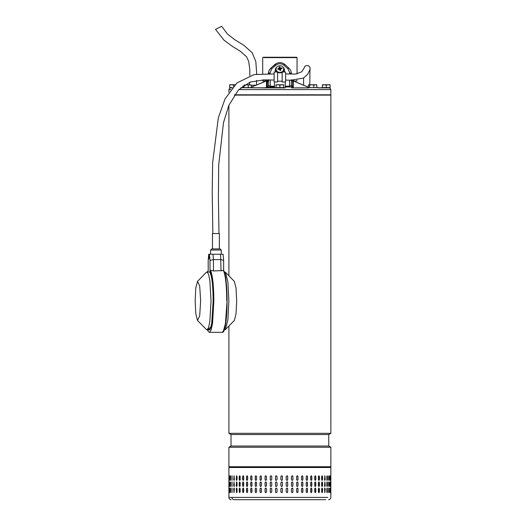 <?xml version="1.0" encoding="UTF-8"?>
<svg xmlns="http://www.w3.org/2000/svg" width="526" height="526" viewBox="0 0 526 526"><rect width="100%" height="100%" fill="white"/><g stroke="black" fill="none" stroke-linecap="round" stroke-linejoin="round"><path stroke-width="0.79" d="M215.581 29.331L221.683 26.3L227.403 33.96L234.997 39.858L243.827 45.262L252.171 52.731L255.814 61.516L256.747 74.146M231.013 434.542L231.013 446.041L328.743 446.041L328.743 434.542L231.013 434.542L228.902 433.325L330.854 433.325L330.854 95.107L234.333 95.107M230.079 447.258L228.902 447.258L228.902 466.74L330.854 466.74L330.854 447.258L230.079 447.258M231.197 499.7C229.803 499.562 229.04 498.799 228.902 497.399L231.966 497.399C232.091 498.799 232.814 499.562 234.123 499.7L325.627 499.7M296.559 488.812L297.282 488.049L297.999 488.812L297.999 491.882L297.282 492.645L296.559 491.882L296.559 488.812M302.877 488.812L302.877 491.882L302.194 492.645L301.503 491.882L301.503 488.812L302.194 488.049L302.779 488.812A0.769 0.69 90 0 0 302.141 488.049M307.506 488.812L307.506 491.882L306.862 492.645L306.204 491.882L306.204 488.812L306.862 488.049L307.388 488.812A0.769 0.651 90 0 0 306.803 488.049M311.833 488.812L311.833 491.882L311.234 492.645L310.623 491.882L310.623 488.812L311.234 488.049L311.694 488.812A0.769 0.605 90 0 0 311.162 488.056M315.81 488.812L315.81 491.882L315.265 492.645L314.706 491.882L314.706 488.812L315.265 488.049L315.653 488.812A0.769 0.552 90 0 0 315.186 488.056M319.394 488.812L319.394 491.882L318.907 492.645L318.408 491.882L318.408 488.812L318.907 488.049L319.223 488.812A0.769 0.493 90 0 0 318.815 488.062M322.543 488.812L322.543 491.882L322.116 492.645L321.682 491.882L321.682 488.812L322.116 488.049L322.359 488.812A0.769 0.427 90 0 0 322.024 488.069M325.226 488.812L324.871 492.645L324.503 488.812L324.871 488.049L325.029 488.812A0.769 0.362 90 0 0 324.766 488.082M327.021 492.592L327.205 488.812L327.409 491.882C327.225 492.869 327.034 492.869 326.837 491.882L326.837 488.812C327.034 487.826 327.225 487.826 327.409 488.812C327.225 487.826 327.034 487.826 326.837 488.812M327.205 491.882L327.409 491.882C327.225 492.869 327.034 492.869 326.837 491.882M328.757 492.54L328.862 488.812L329.072 491.882C328.941 492.869 328.796 492.869 328.651 491.882L328.651 488.812C328.796 487.826 328.941 487.826 329.072 488.812C328.941 487.826 328.796 487.826 328.651 488.812M328.862 491.882L329.072 491.882C328.941 492.869 328.796 492.869 328.651 491.882M329.96 492.303L329.98 488.812L330.203 491.882C330.118 492.869 330.032 492.869 329.933 491.882L329.933 488.812C330.032 487.826 330.118 487.826 330.203 488.812C330.118 487.826 330.032 487.826 329.933 488.812M329.98 491.882L330.203 491.882C330.118 492.869 330.032 492.869 329.933 491.882M330.775 488.812L330.775 491.882C330.749 492.869 330.709 492.869 330.67 491.882L330.67 488.812C330.709 487.826 330.742 487.826 330.775 488.812C330.742 487.826 330.709 487.826 330.67 488.812L330.775 488.812M330.775 491.882C330.749 492.869 330.709 492.869 330.67 491.882L330.775 491.882M234.386 488.812L234.044 492.645L233.715 488.812L234.044 488.049L234.386 488.812M237.042 488.812L237.042 491.882L236.628 492.645L236.227 488.812L236.628 488.049L237.042 488.812M240.165 488.812L240.165 491.882L239.685 492.645L239.218 491.882L239.218 488.812L239.685 488.049L240.165 488.812M243.722 488.812L243.722 491.882L243.183 492.645L242.657 491.882L242.657 488.812L243.183 488.049L243.722 488.812M247.674 488.812L247.674 491.882L247.082 492.645L246.503 491.882L246.503 488.812L247.082 488.049L247.674 488.812M251.98 488.812L251.98 491.882L251.343 492.645L250.711 491.882L250.711 488.812L251.343 488.049L251.98 488.812M256.596 488.812L256.596 491.882L255.912 492.645L255.241 491.882L255.241 488.812L255.912 488.049L256.596 488.812M261.461 488.812L261.461 491.882L260.751 492.645L260.041 491.882L260.041 488.812L260.751 488.049L261.461 488.812M266.531 488.812L266.531 491.882L265.794 492.645L265.058 491.882L265.058 488.812L265.794 488.049L266.531 488.812M271.745 488.812L271.745 491.882L270.989 492.645L270.239 491.882L270.239 488.812L270.989 488.049L271.745 488.812M277.051 488.812L277.051 491.882L276.288 492.645L275.519 491.882L275.519 488.812L276.288 488.049L277.051 488.812M282.39 488.812L282.39 491.882L281.62 492.645L280.858 491.882L280.858 488.812L281.62 488.049L282.377 488.812A0.769 0.769 90 0 0 281.62 488.049M287.696 488.812L287.696 491.882L286.94 492.645L286.177 491.882L286.177 488.812L286.94 488.049L287.663 488.812A0.769 0.756 90 0 0 286.92 488.049M292.916 488.812L292.916 491.882L292.173 492.645L291.43 491.882L291.43 488.812L292.173 488.049L292.864 488.812A0.769 0.743 90 0 0 292.147 488.049M296.559 485.748L296.559 482.684L297.282 481.915L297.999 482.684L297.999 485.748L297.282 486.517L296.559 485.748M301.503 485.748L301.503 482.684L302.194 481.915L302.877 482.684L302.877 485.748L302.194 486.517L301.503 485.748M306.204 485.748L306.204 482.684L306.862 481.915L307.506 482.684L307.506 485.748L306.862 486.517L306.204 485.748M310.623 485.748L310.623 482.684L311.234 481.915L311.833 482.684L311.833 485.748L311.234 486.517L310.623 485.748M314.706 485.748L314.706 482.684L315.265 481.915L315.81 482.684L315.81 485.748L315.265 486.517L314.706 485.748M318.408 485.748L318.408 482.684L318.907 481.915L319.394 482.684L319.394 485.748L318.907 486.517L318.408 485.748M321.682 485.748L321.682 482.684L322.116 481.915L322.543 482.684L322.543 485.748L322.116 486.517L321.682 485.748M324.503 485.748L324.871 481.915L325.226 485.748L324.871 486.517L324.503 485.748M326.837 485.748L326.837 482.684C327.034 481.691 327.225 481.691 327.409 482.684L327.409 485.748C327.225 486.741 327.034 486.741 326.837 485.748C327.034 486.741 327.225 486.741 327.409 485.748L327.021 481.967M326.837 482.684C327.034 481.691 327.225 481.691 327.409 482.684L327.205 482.684M328.651 485.748L328.651 482.684C328.796 481.691 328.941 481.691 329.072 482.684L329.072 485.748C328.941 486.741 328.796 486.741 328.651 485.748C328.796 486.741 328.941 486.741 329.072 485.748L328.757 482.026M328.651 482.684C328.796 481.691 328.941 481.691 329.072 482.684L328.862 482.684M329.933 485.748L329.933 482.684C330.032 481.691 330.118 481.691 330.203 482.684L330.203 485.748C330.118 486.741 330.032 486.741 329.933 485.748C330.032 486.741 330.118 486.741 330.203 485.748L329.96 482.257M329.933 482.684C330.032 481.691 330.118 481.691 330.203 482.684L329.98 482.684M330.67 485.748L330.67 482.684C330.709 481.691 330.742 481.691 330.775 482.684L330.775 485.748C330.749 486.741 330.709 486.741 330.67 485.748L330.775 485.748C330.749 486.741 330.709 486.741 330.67 485.748M330.67 482.684C330.709 481.691 330.742 481.691 330.775 482.684L330.67 482.684M233.715 485.748L234.044 481.915L234.386 485.748L234.044 486.517L233.919 485.748A0.769 0.335 -90 0 0 234.149 486.478M236.227 485.748L236.628 481.915L237.042 482.684L237.042 485.748L236.628 486.517L236.417 485.748A0.769 0.408 -90 0 0 236.726 486.491M239.218 485.748L239.218 482.684L239.685 481.915L240.165 482.684L240.165 485.748L239.685 486.517L239.396 485.748A0.769 0.473 -90 0 0 239.777 486.504M242.657 485.748L242.657 482.684L243.183 481.915L243.722 482.684L243.722 485.748L243.183 486.517L242.815 485.748A0.769 0.533 -90 0 0 243.268 486.504M246.503 485.748L246.503 482.684L247.082 481.915L247.674 482.684L247.674 485.748L247.082 486.517L246.641 485.748A0.769 0.585 -90 0 0 247.154 486.511M250.711 485.748L250.711 482.684L251.343 481.915L251.98 482.684L251.98 485.748L251.343 486.517L250.836 485.748A0.769 0.638 -90 0 0 251.408 486.511M255.241 485.748L255.241 482.684L255.912 481.915L256.596 482.684L256.596 485.748L255.912 486.517L255.347 485.748A0.769 0.677 -90 0 0 255.971 486.511M260.041 485.748L260.041 482.684L260.751 481.915L261.461 482.684L261.461 485.748L260.751 486.517L260.127 485.748A0.769 0.71 -90 0 0 260.791 486.511M265.058 485.748L265.058 482.684L265.794 481.915L266.531 482.684L266.531 485.748L265.794 486.517L265.117 485.748A0.769 0.736 -90 0 0 265.827 486.517M270.239 485.748L270.239 482.684L270.989 481.915L271.745 482.684L271.745 485.748L270.989 486.517L270.279 485.748A0.769 0.756 -90 0 0 271.008 486.517M276.295 481.915A0.769 0.763 -90 0 0 275.539 482.684L275.539 485.748L275.519 482.684L276.288 481.915L277.051 482.684L277.051 485.748L276.288 486.517L275.519 485.748A0.769 0.763 -90 0 0 276.295 486.517M280.858 485.748L280.858 482.684L281.62 481.915L282.39 482.684L282.39 485.748L281.62 486.517L280.858 485.748M286.177 485.748L286.177 482.684L286.94 481.915L287.696 482.684L287.696 485.748L286.94 486.517L286.177 485.748M291.43 485.748L291.43 482.684L292.173 481.915L292.916 482.684L292.916 485.748L292.173 486.517L291.43 485.748M296.559 479.613L296.559 476.549L297.282 475.78L297.999 476.549L297.999 479.613L297.282 480.383L296.559 479.613M301.503 479.613L301.503 476.549L302.194 475.78L302.877 476.549L302.877 479.613L302.194 480.383L301.503 479.613M306.204 479.613L306.204 476.549L306.862 475.78L307.506 476.549L307.506 479.613L306.862 480.383L306.204 479.613M310.623 479.613L310.623 476.549L311.234 475.78L311.833 476.549L311.833 479.613L311.234 480.383L310.623 479.613M314.706 479.613L314.706 476.549L315.265 475.78L315.81 476.549L315.81 479.613L315.265 480.383L314.706 479.613M318.408 479.613L318.408 476.549L318.907 475.78L319.394 476.549L319.394 479.613L318.907 480.383L318.408 479.613M321.682 479.613L321.682 476.549L322.116 475.78L322.543 476.549L322.543 479.613L322.116 480.383L321.682 479.613M324.503 479.613L324.871 475.78L325.226 479.613L324.871 480.383L324.503 479.613M326.837 479.613L326.837 476.549C327.034 475.563 327.225 475.563 327.409 476.549L327.409 479.613C327.225 480.606 327.034 480.606 326.837 479.613C327.034 480.606 327.225 480.606 327.409 479.613L327.021 475.839M326.837 476.549C327.034 475.563 327.225 475.563 327.409 476.549L327.205 476.549M328.651 479.613L328.651 476.549C328.796 475.563 328.941 475.563 329.072 476.549L329.072 479.613C328.941 480.606 328.796 480.606 328.651 479.613C328.796 480.606 328.941 480.606 329.072 479.613L328.757 475.892M328.651 476.549C328.796 475.563 328.941 475.563 329.072 476.549L328.862 476.549M329.933 479.613L329.933 476.549C330.032 475.563 330.118 475.563 330.203 476.549L330.203 479.613C330.118 480.606 330.032 480.606 329.933 479.613C330.032 480.606 330.118 480.606 330.203 479.613L329.96 476.122M329.933 476.549C330.032 475.563 330.118 475.563 330.203 476.549L329.98 476.549M330.67 479.613L330.67 476.549C330.709 475.563 330.742 475.563 330.775 476.549L330.775 479.613C330.749 480.606 330.709 480.606 330.67 479.613L330.775 479.613C330.749 480.606 330.709 480.606 330.67 479.613M330.67 476.549C330.709 475.563 330.742 475.563 330.775 476.549L330.67 476.549M233.715 479.613L234.044 475.78L234.386 479.613L234.044 480.383L233.919 479.613A0.769 0.335 -90 0 0 234.149 480.343M236.227 479.613L236.628 475.78L237.042 476.549L237.042 479.613L236.628 480.383L236.417 479.613A0.769 0.408 -90 0 0 236.726 480.363M239.218 479.613L239.218 476.549L239.685 475.78L240.165 476.549L240.165 479.613L239.685 480.383L239.396 479.613A0.769 0.473 -90 0 0 239.777 480.37M242.657 479.613L242.657 476.549L243.183 475.78L243.722 476.549L243.722 479.613L243.183 480.383L242.815 479.613A0.769 0.533 -90 0 0 243.268 480.376M246.503 479.613L246.503 476.549L247.082 475.78L247.674 476.549L247.674 479.613L247.082 480.383L246.641 479.613A0.769 0.585 -90 0 0 247.154 480.376M250.711 479.613L250.711 476.549L251.343 475.78L251.98 476.549L251.98 479.613L251.343 480.383L250.836 479.613A0.769 0.638 -90 0 0 251.408 480.376M255.241 479.613L255.241 476.549L255.912 475.78L256.596 476.549L256.596 479.613L255.912 480.383L255.347 479.613A0.769 0.677 -90 0 0 255.971 480.383M260.041 479.613L260.041 476.549L260.751 475.78L261.461 476.549L261.461 479.613L260.751 480.383L260.127 479.613A0.769 0.71 -90 0 0 260.791 480.383M265.058 479.613L265.058 476.549L265.794 475.78L266.531 476.549L266.531 479.613L265.794 480.383L265.117 479.613A0.769 0.736 -90 0 0 265.827 480.383M270.239 479.613L270.239 476.549L270.989 475.78L271.745 476.549L271.745 479.613L270.989 480.383L270.279 479.613A0.769 0.756 -90 0 0 271.008 480.383M276.295 475.78A0.769 0.763 -90 0 0 275.539 476.549L275.539 479.613L275.519 476.549L276.288 475.78L277.051 476.549L277.051 479.613L276.288 480.383L275.519 479.613A0.769 0.763 -90 0 0 276.295 480.383M280.858 479.613L280.858 476.549L281.62 475.78L282.39 476.549L282.39 479.613L281.62 480.383L280.858 479.613M286.177 479.613L286.177 476.549L286.94 475.78L287.696 476.549L287.696 479.613L286.94 480.383L286.177 479.613M291.43 479.613L291.43 476.549L292.173 475.78L292.916 476.549L292.916 479.613L292.173 480.383L291.43 479.613M231.966 475.78L231.966 480.383L231.966 475.78M231.966 481.915L231.966 486.517L231.966 481.915M231.966 488.049L231.966 492.645L231.966 488.049M230.519 475.938L230.447 479.613L230.23 476.549C230.342 475.563 230.467 475.563 230.598 476.549L230.598 479.613C230.467 480.606 230.342 480.606 230.23 479.613C230.342 480.606 230.467 480.606 230.598 479.613M230.447 476.549L230.23 476.549C230.342 475.563 230.467 475.563 230.598 476.549M229.29 479.613L229.29 476.549C229.356 475.563 229.428 475.563 229.507 476.549L229.507 479.613C229.428 480.606 229.356 480.606 229.29 479.613C229.356 480.606 229.428 480.606 229.507 479.613L229.29 479.613M229.29 476.549C229.356 475.563 229.428 475.563 229.507 476.549L229.29 476.549M228.909 479.613L228.909 476.549C228.922 475.563 228.941 475.563 228.961 476.549L228.961 479.613C228.941 480.606 228.922 480.606 228.909 479.613C228.922 480.606 228.941 480.606 228.961 479.613L228.909 479.613M228.909 476.549C228.922 475.563 228.941 475.563 228.961 476.549L228.909 476.549M230.519 482.066L230.447 485.748L230.23 482.684C230.342 481.691 230.467 481.691 230.598 482.684L230.598 485.748C230.467 486.741 230.342 486.741 230.23 485.748C230.342 486.741 230.467 486.741 230.598 485.748M230.447 482.684L230.23 482.684C230.342 481.691 230.467 481.691 230.598 482.684M229.29 485.748L229.29 482.684C229.356 481.691 229.428 481.691 229.507 482.684L229.507 485.748C229.428 486.741 229.356 486.741 229.29 485.748C229.356 486.741 229.428 486.741 229.507 485.748L229.29 485.748M229.29 482.684C229.356 481.691 229.428 481.691 229.507 482.684L229.29 482.684M228.909 485.748L228.909 482.684C228.922 481.691 228.941 481.691 228.961 482.684L228.961 485.748C228.941 486.741 228.922 486.741 228.909 485.748C228.922 486.741 228.941 486.741 228.961 485.748L228.909 485.748M228.909 482.684C228.922 481.691 228.941 481.691 228.961 482.684L228.909 482.684M230.598 488.812L230.598 491.882C230.467 492.869 230.342 492.869 230.23 491.882L230.23 488.812C230.342 487.826 230.467 487.826 230.598 488.812C230.467 487.826 230.342 487.826 230.23 488.812L230.519 492.494M230.598 491.882C230.467 492.869 230.342 492.869 230.23 491.882L230.447 491.882M229.507 488.812L229.507 491.882C229.428 492.869 229.356 492.869 229.29 491.882L229.29 488.812C229.356 487.826 229.428 487.826 229.507 488.812L229.29 488.812C229.356 487.826 229.428 487.826 229.507 488.812M229.507 491.882C229.428 492.869 229.356 492.869 229.29 491.882L229.507 491.882M228.961 488.812L228.961 491.882C228.941 492.869 228.922 492.869 228.909 491.882L228.909 488.812C228.922 487.826 228.941 487.826 228.961 488.812L228.909 488.812C228.922 487.826 228.941 487.826 228.961 488.812M228.961 491.882C228.941 492.869 228.922 492.869 228.909 491.882L228.961 491.882M292.147 480.383A0.769 0.743 90 0 0 292.864 479.613L292.864 476.549A0.769 0.743 90 0 0 292.147 475.787M286.92 480.383A0.769 0.756 90 0 0 287.663 479.613L287.663 476.549A0.769 0.756 90 0 0 286.92 475.787M281.62 480.383A0.769 0.769 90 0 0 282.377 479.613L282.377 476.549A0.769 0.769 90 0 0 281.62 475.78M271.008 475.787A0.769 0.756 -90 0 0 270.279 476.549L270.279 479.613M265.827 475.787A0.769 0.736 -90 0 0 265.117 476.549L265.117 479.613M260.791 475.787A0.769 0.71 -90 0 0 260.127 476.549L260.127 479.613M255.971 475.787A0.769 0.677 -90 0 0 255.347 476.549L255.347 479.613M251.408 475.787A0.769 0.638 -90 0 0 250.836 476.549L250.836 479.613M247.154 475.787A0.769 0.585 -90 0 0 246.641 476.549L246.641 479.613M243.268 475.793A0.769 0.533 -90 0 0 242.815 476.549L242.815 479.613M239.777 475.8A0.769 0.473 -90 0 0 239.396 476.549L239.396 479.613M236.726 475.806A0.769 0.408 -90 0 0 236.417 476.549L236.417 479.613M234.149 475.82A0.769 0.335 -90 0 0 233.919 476.549L233.919 479.613M230.447 479.613L230.519 480.231M329.96 480.041L329.98 479.613M328.757 480.271L328.862 479.613M327.021 480.33L327.205 479.613M324.766 480.35A0.769 0.362 90 0 0 325.029 479.613L325.029 476.549A0.769 0.362 90 0 0 324.766 475.813M322.024 480.363A0.769 0.427 90 0 0 322.359 479.613L322.359 476.549A0.769 0.427 90 0 0 322.024 475.8M318.815 480.37A0.769 0.493 90 0 0 319.223 479.613L319.223 476.549A0.769 0.493 90 0 0 318.815 475.793M315.186 480.376A0.769 0.552 90 0 0 315.653 479.613L315.653 476.549A0.769 0.552 90 0 0 315.186 475.793M311.162 480.376A0.769 0.605 90 0 0 311.694 479.613L311.694 476.549A0.769 0.605 90 0 0 311.162 475.787M306.803 480.376A0.769 0.651 90 0 0 307.388 479.613L307.388 476.549A0.769 0.651 90 0 0 306.803 475.787M302.141 480.383A0.769 0.69 90 0 0 302.779 479.613L302.779 476.549A0.769 0.69 90 0 0 302.141 475.787M297.243 480.383A0.769 0.723 90 0 0 297.92 479.613L297.92 476.549A0.769 0.723 90 0 0 297.243 475.787M292.147 486.517A0.769 0.743 90 0 0 292.864 485.748L292.864 482.684A0.769 0.743 90 0 0 292.147 481.915M286.92 486.517A0.769 0.756 90 0 0 287.663 485.748L287.663 482.684A0.769 0.756 90 0 0 286.92 481.915M281.62 486.517A0.769 0.769 90 0 0 282.377 485.748L282.377 482.684A0.769 0.769 90 0 0 281.62 481.915M271.008 481.915A0.769 0.756 -90 0 0 270.279 482.684L270.279 485.748M265.827 481.915A0.769 0.736 -90 0 0 265.117 482.684L265.117 485.748M260.791 481.915A0.769 0.71 -90 0 0 260.127 482.684L260.127 485.748M255.971 481.921A0.769 0.677 -90 0 0 255.347 482.684L255.347 485.748M251.408 481.921A0.769 0.638 -90 0 0 250.836 482.684L250.836 485.748M247.154 481.921A0.769 0.585 -90 0 0 246.641 482.684L246.641 485.748M243.268 481.928A0.769 0.533 -90 0 0 242.815 482.684L242.815 485.748M239.777 481.928A0.769 0.473 -90 0 0 239.396 482.684L239.396 485.748M236.726 481.941A0.769 0.408 -90 0 0 236.417 482.684L236.417 485.748M234.149 481.954A0.769 0.335 -90 0 0 233.919 482.684L233.919 485.748M230.447 485.748L230.519 486.366M329.96 486.175L329.98 485.748M328.757 486.405L328.862 485.748M327.021 486.458L327.205 485.748M324.766 486.484A0.769 0.362 90 0 0 325.029 485.748L325.029 482.684A0.769 0.362 90 0 0 324.766 481.947M322.024 486.497A0.769 0.427 90 0 0 322.359 485.748L322.359 482.684A0.769 0.427 90 0 0 322.024 481.934M318.815 486.504A0.769 0.493 90 0 0 319.223 485.748L319.223 482.684A0.769 0.493 90 0 0 318.815 481.928M315.186 486.504A0.769 0.552 90 0 0 315.653 485.748L315.653 482.684A0.769 0.552 90 0 0 315.186 481.921M311.162 486.511A0.769 0.605 90 0 0 311.694 485.748L311.694 482.684A0.769 0.605 90 0 0 311.162 481.921M306.803 486.511A0.769 0.651 90 0 0 307.388 485.748L307.388 482.684A0.769 0.651 90 0 0 306.803 481.921M302.141 486.511A0.769 0.69 90 0 0 302.779 485.748L302.779 482.684A0.769 0.69 90 0 0 302.141 481.915M297.243 486.517A0.769 0.723 90 0 0 297.92 485.748L297.92 482.684A0.769 0.723 90 0 0 297.243 481.915M292.147 492.645A0.769 0.743 90 0 0 292.864 491.882L292.864 488.812M286.92 492.645A0.769 0.756 90 0 0 287.663 491.882L287.663 488.812M281.62 492.645A0.769 0.769 90 0 0 282.377 491.882L282.377 488.812M276.295 488.049A0.769 0.763 -90 0 0 275.539 488.812L275.539 491.882A0.769 0.763 -90 0 0 276.295 492.645M271.008 488.049A0.769 0.756 -90 0 0 270.279 488.812L270.279 491.882A0.769 0.756 -90 0 0 271.008 492.645M265.827 488.049A0.769 0.736 -90 0 0 265.117 488.812L265.117 491.882A0.769 0.736 -90 0 0 265.827 492.645M260.791 488.049A0.769 0.71 -90 0 0 260.127 488.812L260.127 491.882A0.769 0.71 -90 0 0 260.791 492.645M255.971 488.049A0.769 0.677 -90 0 0 255.347 488.812L255.347 491.882A0.769 0.677 -90 0 0 255.971 492.645M251.408 488.049A0.769 0.638 -90 0 0 250.836 488.812L250.836 491.882A0.769 0.638 -90 0 0 251.408 492.645M247.154 488.056A0.769 0.585 -90 0 0 246.641 488.812L246.641 491.882A0.769 0.585 -90 0 0 247.154 492.638M243.268 488.056A0.769 0.533 -90 0 0 242.815 488.812L242.815 491.882A0.769 0.533 -90 0 0 243.268 492.638M239.777 488.062A0.769 0.473 -90 0 0 239.396 488.812L239.396 491.882A0.769 0.473 -90 0 0 239.777 492.632M236.726 488.069A0.769 0.408 -90 0 0 236.417 488.812L236.417 491.882A0.769 0.408 -90 0 0 236.726 492.625M234.149 488.089A0.769 0.335 -90 0 0 233.919 488.812L233.919 491.882A0.769 0.335 -90 0 0 234.149 492.612M230.519 488.2L230.447 488.812M329.98 488.812L329.96 488.391M328.862 488.812L328.757 488.161M327.205 488.812L327.021 488.102M324.766 492.619A0.769 0.362 90 0 0 325.029 491.882L325.029 488.812M322.024 492.625A0.769 0.427 90 0 0 322.359 491.882L322.359 488.812M318.815 492.638A0.769 0.493 90 0 0 319.223 491.882L319.223 488.812M315.186 492.638A0.769 0.552 90 0 0 315.653 491.882L315.653 488.812M311.162 492.645A0.769 0.605 90 0 0 311.694 491.882L311.694 488.812M306.803 492.645A0.769 0.651 90 0 0 307.388 491.882L307.388 488.812M302.141 492.645A0.769 0.69 90 0 0 302.779 491.882L302.779 488.812M297.243 492.645A0.769 0.723 90 0 0 297.92 491.882L297.92 488.812A0.769 0.723 90 0 0 297.243 488.049M232.071 475.852L232.071 480.317M232.071 481.98L232.071 486.445M232.071 488.115L232.071 492.579M231.966 497.399L327.79 497.399L231.966 497.399M282.179 81.984L282.179 72.016L285.625 72.016L285.625 81.984L282.179 81.984M277.577 81.984L277.577 72.016L274.125 72.016L274.125 81.984L277.577 81.984M284.474 72.016L284.474 70.043A4.603 3.984 0 0 0 282.922 67.058M276.834 67.058A4.603 3.984 0 0 0 275.276 70.043L275.276 72.016M280.7 72.318A3.833 3.32 0 0 0 283.711 69.077A3.833 3.32 0 0 0 283.619 68.367A3.833 3.32 0 0 0 279.056 65.829A3.833 3.32 0 0 0 276.045 69.077A3.833 3.32 0 0 0 276.13 69.787A3.833 3.32 0 0 0 280.7 72.318M280.818 68.834L280.549 69.189L280.818 68.834A7.285 2.913 -18.9 0 1 282.021 68.61A7.094 3.728 -84 0 0 281.949 68.295A7.094 3.728 -84 0 0 281.864 67.986A7.285 4.149 171.1 0 0 280.601 67.979L280.476 69.169L279.345 68.722L279.135 69.425M280.693 70.412A7.285 1.013 -93.9 0 0 280.549 69.189L280.693 70.412L279.964 70.55A7.285 0.533 72.4 0 0 279.569 69.379L279.155 69.149A7.285 3.051 -8.1 0 0 277.892 69.399A7.094 2.413 64.1 0 1 277.807 69.077A7.094 2.413 64.1 0 1 277.735 68.768A7.285 4.011 159.1 0 1 278.938 68.295L279.201 67.933L279.398 69.064M282.962 72.016A3.833 3.32 0 0 0 283.711 70.043L283.711 69.077M276.045 69.077L276.045 70.043A3.833 3.32 0 0 0 276.794 72.016M280.062 68.939L280.187 67.749A7.285 1.631 -102.7 0 0 279.786 66.835A7.094 6.069 159 0 0 279.063 66.973L279.201 67.933M280.187 67.749L280.601 67.979M278.425 69.281L277.735 68.768M279.345 68.722L279.063 66.973M279.944 68.61L279.786 66.835M281.193 68.755L281.864 67.986M279.957 70.53L280.404 70.445M219.375 233.551L212.478 233.551L212.478 248.91L219.375 248.91L219.375 233.551M197.506 281.351L206.435 272.244L207.007 271.955L208.546 274.158L209.854 280.43L211.031 300.911L209.854 321.386L208.546 327.659L207.007 329.861L206.435 329.572L197.506 320.465L195.817 313.858L195.146 300.911L195.817 287.959L197.506 281.351L199.696 285.986L200.643 300.911L199.696 315.83L197.506 320.465M225.411 272.244L234.34 281.351L236.029 287.959L236.7 300.911L236.029 313.858L234.34 320.465L225.411 329.572L227.883 319.893L228.876 300.911L227.883 281.91L225.411 272.244L224.346 271.955M224.346 329.861L225.411 329.572M209.111 257.293L208.901 258.812L208.69 257.293L208.901 255.767L209.111 257.293M207.507 329.861L208.224 331.446L209.473 332.34L222.38 332.34L224.05 329.947L225.47 323.135L227.074 300.911C227.186 287.472 225.509 272.56 223.655 270.542L213.451 270.956L213.451 259.574L209.992 260.475L209.992 270.542L210.426 270.233L213.451 270.956M212.859 248.91L218.987 248.91M208.434 271.955L209.473 271.955C209.782 273.172 209.092 269.01 211.288 276.249C212.497 282.14 213.129 290.359 213.168 300.911C213.017 285.263 211.873 275.617 209.749 271.955L207.007 271.955M207.533 271.955L208.191 270.542L208.191 260.475L208.75 254.242L209.433 254.242L209.992 260.475M221.045 270.956L220.565 254.242L223.096 254.242L223.655 260.475L223.655 270.43M223.655 260.475L221.045 259.574L213.451 259.574L212.977 254.242L209.433 254.242M220.565 254.242L212.977 254.242M230.585 87.901L232.084 87.901L229.665 87.901L229.665 84.758L231.585 84.758L229.665 85.1M232.341 87.599L229.665 87.599M233.498 86.277L233.498 85.1L231.585 84.758L235.418 84.758L233.498 85.1M285.243 81.984L285.243 87.901L274.513 87.901L276.045 87.901L276.045 84.758L277.958 84.758L276.045 85.1M283.711 85.1L281.791 84.758L283.711 84.758L283.711 87.599L276.045 87.599M279.878 87.599L279.878 85.1L277.958 84.758L281.791 84.758L279.878 85.1M297.045 73.91L297.045 57.623L264.013 57.623M262.704 73.739L262.704 57.623L263.092 57.242L296.664 57.242L297.045 57.623M262.704 79.873L268.339 80.084L266.465 80.084L266.465 81.004L266.031 81.004L266.031 80.084M268.273 80.274L266.465 80.274L266.465 87.901L240.836 87.671M241.704 87.671L279.878 87.901M234.543 94.805L330.854 94.805L330.854 89.591L238.811 89.591M322.418 87.671L321.524 87.671M321.524 87.901L322.418 87.901L322.418 84.758L324.338 84.758L322.418 85.1M317.868 87.671L308.841 87.599M317.921 87.901L321.491 87.901L317.921 87.671M285.243 86.981L291.588 86.981L291.588 87.901L308.841 87.901M266.465 87.71L260.712 87.901M255.998 85.219L251.356 85.219M308.394 87.224L295.527 81.924L308.394 87.138M295.527 81.924L300.51 83.877M266.465 81.142L266.465 81.004A3.064 3.064 0 0 0 265.012 81.431L251.356 87.224M264.23 81.924L251.356 87.138M293.376 81.188L293.995 81.188L293.186 81.004M266.57 81.004L265.761 81.188L266.465 81.155M266.465 81.043L266.13 81.188M248.233 85.1L248.233 87.599L251.356 87.599L251.356 85.1L249.797 84.758L243.952 85.1M293.725 80.281L293.725 81.004L293.291 81.004L293.291 80.281L293.291 87.71M293.725 81.004L296.934 81.004L296.934 80.11M291.588 86.981L293.291 86.981M262.822 80.084L262.822 81.004L266.031 81.004M266.465 80.274L268.339 80.084M268.378 81.004L267.655 81.004L268.378 81.004M266.465 86.849L267.024 86.849L267.162 81.195L268.411 80.274M293.291 81.142L293.291 81.004A3.064 3.064 0 0 1 294.744 81.431L295.882 81.977M291.312 80.274L292.594 81.195L292.726 86.849L293.291 86.849M266.465 86.981L274.513 86.981L270.134 86.599M262.612 87.901L274.513 87.901L274.513 81.984M267.155 86.829L267.346 82.063L268.602 81.142M269.891 86.981L270.206 86.218L268.378 85.403L266.846 86.981L268.378 85.449L268.378 79.939M268.674 80.228L268.096 80.55L268.378 79.755L267.162 81.195M268.76 71.391L268.378 73.785C268.392 71.608 269.22 69.728 270.864 68.13L269.023 70.714M268.378 73.804L270.088 72.634L270.101 73.857M292.594 81.195L291.378 79.755L291.66 80.563L291.062 80.228M289.648 74.061L289.668 72.634L291.378 73.785C291.345 71.556 290.516 69.675 288.886 68.13C290.536 69.728 291.365 71.615 291.378 73.785L291.378 74.12M291.378 80.254L291.378 85.488M289.596 80.195L289.55 86.218L291.378 85.449L292.91 86.981L291.378 85.501M268.247 86.073L268.378 85.488M276.045 87.901L274.513 87.849M270.344 86.981L270.397 86.218M268.378 81.596L267.346 82.063M275.979 65.165L274.697 64.619L270.864 68.13L276.683 63.304L274.697 64.619C278.149 61.963 281.601 61.963 285.059 64.619L288.886 68.13L287.853 68.676L283.77 65.165C281.173 63.304 278.576 63.304 275.979 65.165L271.903 68.676L270.088 72.634M274.513 86.218L270.206 86.218L270.16 79.991M277.458 62.995L279.543 62.614M282.62 63.113L284.987 64.553M285.243 87.901L285.243 86.928M285.243 86.218L289.55 86.218L289.859 86.981M289.668 72.634L287.853 68.676M271.903 68.676L270.864 68.13M285.059 64.619L283.77 65.165M248.233 87.599L242.808 87.599L242.808 86.08M246.089 84.758L251.356 85.1M243.952 87.599L243.952 85.265M316.639 84.837L316.948 87.599L308.394 87.599L308.394 85.1L308.966 84.758L308.394 85.1M309.544 87.599L309.544 85.1L308.841 84.758L311.681 84.758L309.544 85.1M313.818 87.599L313.818 85.1L311.681 84.758L315.383 84.758L313.818 85.1M316.948 85.1L315.383 84.758L316.376 84.758M330.085 85.1L328.171 84.758L330.085 84.758L330.085 87.901L322.418 87.901M330.085 87.599L322.418 87.599M326.251 87.599L326.251 85.1L324.338 84.758L328.171 84.758L326.251 85.1M328.553 499.7C329.953 499.562 330.716 498.799 330.854 497.399L330.854 467.502L228.902 467.502L229.665 466.74M279.089 69.156L278.938 68.295M209.473 332.34L211.143 329.947L212.563 323.135L213.845 300.911C213.701 284.96 212.557 274.73 210.426 270.233M222.38 332.34C223.175 332.366 224.273 331.926 225.628 324.147C226.575 317.875 227.054 310.13 227.081 300.911L226.752 300.911C226.601 284.96 225.463 274.73 223.326 270.233M221.255 254.242L221.255 250.054L210.591 250.054L210.591 254.242M208.434 329.861L210.19 329.171L211.735 323.26L213.175 300.911C213.293 312.891 211.82 327.494 209.795 329.657L209.473 329.861M209.992 270.542C212.123 274.894 213.267 285.013 213.411 300.911L211.537 326.521L207.533 329.861M223.596 270.338C225.049 273.882 225.884 277.511 226.101 281.226C226.745 286.979 227.068 293.541 227.081 300.911L225.963 321.721L223.175 331.807M213.845 300.911L213.411 300.911M230.75 89.591L228.902 89.591L229.882 88.059M250.915 87.816L263.118 87.816M274.513 87.816L276.045 87.816L274.513 87.816M283.711 87.816L285.243 87.816L283.711 87.816M296.638 87.816L308.841 87.816M268.378 81.188L267.201 81.188L268.378 81.188M268.378 80.853L267.865 80.853M292.403 80.274L291.483 80.274M268.378 81.142L267.359 81.142M268.168 86.981L268.168 87.901M215.502 29.364L224.188 40.37L232.656 46.544L239.849 50.91L246.576 56.769L248.713 61.489L249.811 69.728L249.817 75.672M249.626 82.253L249.594 84.758M256.583 80.366L256.491 85.015M231.013 446.041L228.902 447.258M228.902 105.226L228.902 275.808M228.902 326.015L228.902 433.325M328.743 434.542L330.854 433.325M328.743 446.041L330.854 447.258M330.854 467.502L330.085 466.74M228.902 497.399L228.902 467.502M277.577 81.214L282.179 81.214M277.577 72.785L282.179 72.785M280.358 69.997L280.555 69.084M207.007 329.861L209.749 329.861M221.255 250.054L220.111 248.91M208.191 270.43L207.507 271.955M210.591 250.054L211.735 248.91M309.775 84.758L309.972 69.642M303.949 68.419L304.751 66.532L305.994 65.684L307.848 65.599C310.642 66.118 310.07 70.247 310.005 69.485L307.71 74.324L303.436 78.098L290.654 80.235L285.625 80.07M218.987 233.551L218.408 198.473L218.685 165.019L223.491 122.617L228.863 105.318L238.41 90.005L250.205 82.03L264.322 79.867L274.125 80.064M303.607 77.999L303.64 85.173M304.015 68.163L301.74 71.812L295.651 74.074L285.625 73.936M212.859 233.551L212.208 192.154L212.649 162.547L218.323 117.824L225.043 98.921L236.963 82.911L254.163 74.561L274.125 73.936M294.632 81.004L294.632 81.366M228.902 89.591L228.902 92.195M330.854 89.591L329.868 88.059M259.246 83.877L263.94 81.951M265.124 81.004L265.124 81.366A3.064 3.064 0 0 0 265.012 81.431L263.874 81.977M291.378 85.449L291.509 86.073L291.378 85.449"/></g></svg>
